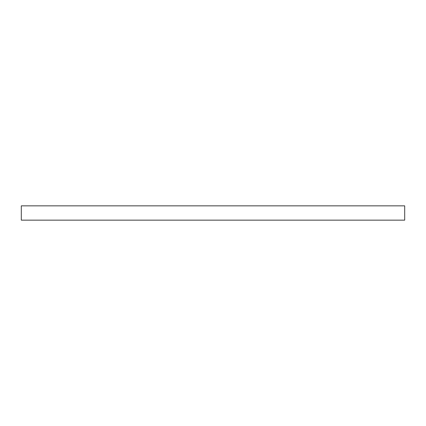 <?xml version="1.0" encoding="UTF-8"?>
<svg xmlns="http://www.w3.org/2000/svg" width="426" height="426" viewBox="0 0 426 426"><rect width="100%" height="100%" fill="white"/><g stroke="black" fill="none" stroke-linecap="round" stroke-linejoin="round"><path stroke-width="0.64" d="M304.904 205.849L404.7 205.849L404.7 220.151L21.3 220.151L21.3 205.849L304.904 205.849"/></g></svg>
